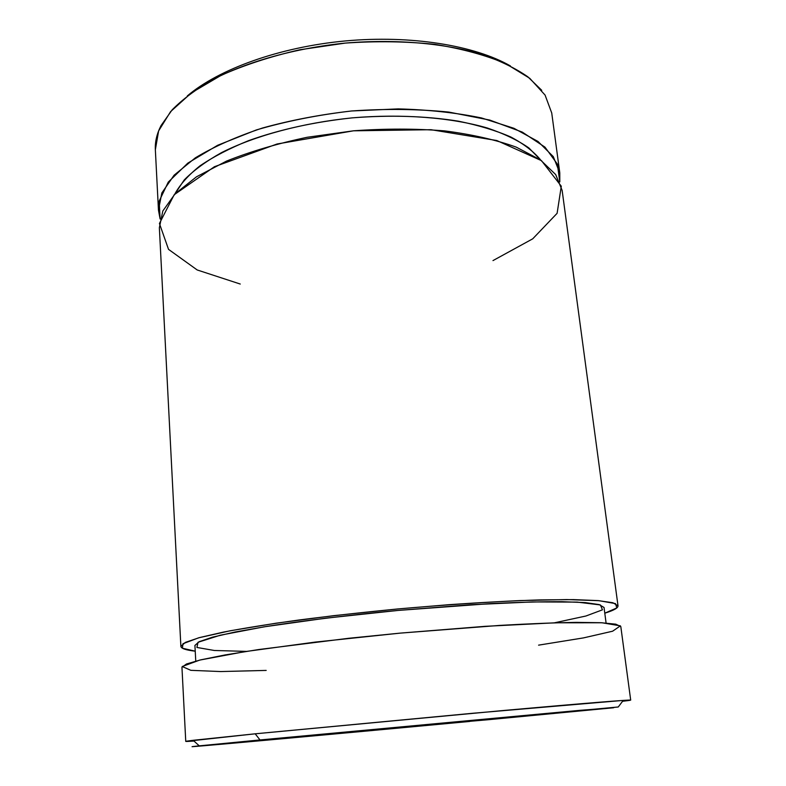<?xml version="1.0" encoding="UTF-8"?>
<svg xmlns="http://www.w3.org/2000/svg" width="786" height="786" viewBox="0 0 786 786"><rect width="100%" height="100%" fill="white"/><g stroke="black" fill="none" stroke-linecap="round" stroke-linejoin="round"><path stroke-width="1.18" d="M469.704 721.46C334.011 734.173 154.881 750.453 199.251 745.855L260.009 739.95L255.185 733.81L193.16 740.304C183.089 741.522 183.364 741.778 193.975 741.051L185.751 741.395L255.185 733.81L260.009 739.95L192.069 746.7L469.704 721.46L448.993 723.258L448.914 722.53L448.993 723.258L263.683 740.029L467.444 720.831L550.77 713.354L489.403 719.455L555.113 713.04L525.166 715.594L262.426 740.196L469.733 721.322M489.334 718.826L489.403 719.455L489.334 718.826M510.399 65.926C474.685 45.421 410.862 34.879 345.152 40.96C279.443 47.081 218.655 69.188 187.323 95.912C218.655 69.188 279.443 47.081 345.152 40.96C410.862 34.879 474.685 45.421 510.399 65.926M559.789 172.92L559.799 181.91L557.382 164.097L544.973 147.139L522.277 132.097L489.766 120.071L448.826 112.084C418.014 108.999 385.621 108.625 351.647 110.973C317.829 114.913 286.055 121.241 256.334 129.945L217.565 145.322L187.825 163.124L168.283 182.087L159.204 201.039L160.108 218.989L158.458 210.147L161.847 192.943L174.089 175.219L195.35 157.839C213.861 146.687 236.262 136.744 262.544 128C290.584 120.248 320.295 114.569 351.656 110.973L398.227 108.89C428.596 109.716 456.391 112.742 481.612 117.979L513.916 128.285L538.007 141.46L553.295 156.63L559.789 172.92L551.733 112.988L545.071 95.067L529.744 78.305L505.752 63.637C485.66 55.167 462.04 48.742 434.913 44.37C406.264 41.383 376.415 40.96 345.359 43.083L299.879 49.754C270.639 56.454 244.289 65.032 220.846 75.495L191.479 92.797L170.591 111.622L158.615 130.918L155.353 149.762C154.93 141.942 156.817 133.885 161.022 125.613L172.163 109.834C182.499 99.38 195.802 89.427 212.092 79.976C246.912 61.721 294.779 48.211 345.359 43.083C396.026 38.819 445.554 43.289 483.144 54.833C500.888 61.131 515.793 68.461 527.868 76.832L541.721 90.302M467.631 720.811L467.699 721.499L487.742 719.77L613.63 707.754L580.471 710.289L260.009 739.95L618.258 706.987L487.742 719.77L467.699 721.499L467.631 720.811M622.561 701.289C633.113 700.051 633.339 699.756 623.229 700.405L473.329 713.216L255.185 733.81L503.708 710.475C585.049 703.205 631.237 699.52 630.696 700.12L622.561 701.289M630.696 700.12L620.802 626.56L615.762 624.172L600.976 622.718L576.266 622.374C555.014 622.718 529.538 623.73 499.817 625.401L400.103 633.133L348.748 638.281L258.702 649.541L224.963 654.964L200.735 659.847L186.469 663.993L181.949 667.265L185.751 741.395M266.179 670.419L220.719 671.558L190.841 670.33L182.214 666.508L199.683 660.093L245.163 651.594L315.265 642.083L400.094 633.133L485.129 626.324L555.781 622.777L602.047 622.767L620.4 625.853L612.618 631.207L583.477 637.898L538.587 645.149M606.085 623.013L604.041 607.49L599.217 604.601L585.265 602.597L562.069 601.683C542.173 601.644 518.387 602.282 490.7 603.589L398.001 610.437C349.436 615.065 303.376 620.704 266.572 626.442L235.112 632.013L212.475 637.181L199.133 641.71L194.918 645.444L195.763 661.085M604.788 613.188L616.853 607.922L615.477 603.599L598.971 600.681L566.794 599.571L520.086 600.563C482.555 602.322 441.811 605.112 397.854 608.953L333.785 615.654L276.161 623.19L230.062 630.804L198.642 637.819L182.961 643.724L182.401 648.224L195.223 651.181C185.968 650.12 181.183 648.519 180.878 646.377L185.339 642.408L199.506 637.584L223.597 632.062C244.446 628.112 269.549 624.094 298.906 620.016C330.179 616.008 363.171 612.314 397.863 608.944L449.071 604.68C482.24 602.39 512.325 600.809 539.314 599.924L573.397 599.61L598.087 600.602L612.893 602.744L618.012 605.829C618.101 607.991 613.689 610.447 604.788 613.188M246.48 651.388L214.323 650.484L196.903 647.448L198.033 642.27L220.385 635.186L264.165 626.825L325.876 618.169L397.991 610.437L470.293 604.768L532.544 601.929L577.12 602.096L600.396 604.945L602.459 609.828L585.894 616.018L554.454 622.817M618.012 605.829L562.137 190.379L555.692 174.58L540.414 159.892L516.294 147.159C496.015 139.869 472.101 134.445 444.571 130.869C415.48 128.56 385.13 128.54 353.504 130.81L307.149 137.285C277.32 143.592 250.439 151.531 226.486 161.11L196.48 176.821L175.111 193.778L162.8 211.031L159.362 227.744L180.878 646.377M240.251 284.041L197.188 269.962L168.528 249.368L159.43 223.499L174.187 194.731L214.431 166.72L277.065 143.995L353.494 130.81L431.033 129.71L496.791 140.527L541.485 160.658L561.292 186.213L557.107 213.311L532.721 238.826L492.989 260.588M540.807 160.167L528.89 147.955C517.994 140.35 504.101 133.689 487.212 127.971C451.223 117.507 402.432 113.606 352.285 117.861C314.154 121.948 279.6 129.543 248.622 140.635C229.541 148.377 213.291 156.807 199.89 165.915C188.296 175.229 179.925 184.631 174.777 194.132L184.238 179.935C193.553 170.454 205.981 161.346 221.524 152.622C254.978 135.713 302.217 122.911 352.285 117.861C390.524 114.864 425.884 115.974 458.376 121.172C478.556 125.279 496.074 130.564 510.929 137.049C524.036 144.074 533.999 151.777 540.807 160.167M199.251 745.855L193.16 740.304M618.258 706.987L623.229 700.405M155.353 149.762L158.458 210.147"/></g></svg>
